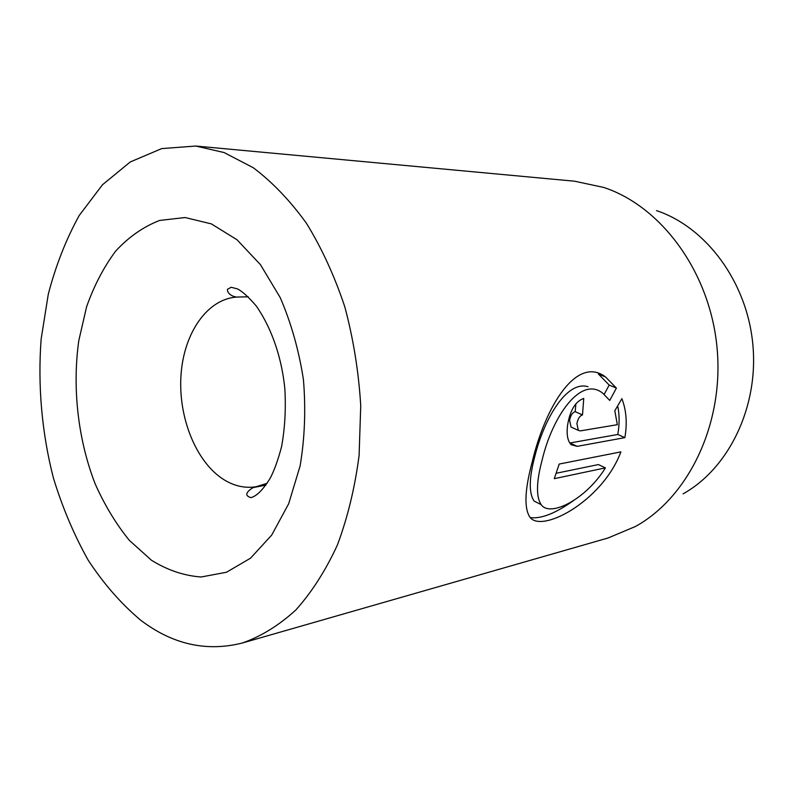 <?xml version="1.0" encoding="UTF-8"?>
<svg xmlns="http://www.w3.org/2000/svg" width="793" height="793" viewBox="0 0 793 793"><rect width="100%" height="100%" fill="white"/><g stroke="black" fill="none" stroke-linecap="round" stroke-linejoin="round"><path stroke-width="1.19" d="M541.183 504.645C549.836 517.621 585.928 499.55 605.426 467.87L554.287 478.665L559.204 464.054L620.889 451.881C602.244 501.84 539.597 534.73 529.377 516.293C524.034 507.054 524.966 488.974 532.172 462.081C545.069 407.275 576.531 354.768 605.634 377.032L616.399 388.094L609.738 400.435L602.819 393.278C580.823 375.307 552.325 416.573 542.085 460.198C536.286 481.966 535.989 496.775 541.183 504.645L534.066 501.047C528.792 493.157 529.02 478.367 534.75 456.669C544.057 418.991 566.638 380.263 587.98 386.697M530.438 517.621C541.391 518.969 555.853 513.22 573.805 500.363M572.229 427.586L571.059 427.05L569.602 420.399C570.494 415.512 572.358 412.598 575.193 411.666L582.498 414.917C579.673 415.859 577.81 418.783 576.917 423.69L578.345 430.361L580.298 430.886L617.35 424.691L614.803 410.774L621.871 398.671C626.371 410.249 627.362 423.234 624.854 437.637L577.175 446.35L571.247 444.774C567.629 441.067 566.41 434.534 567.58 425.177C570.078 410.199 575.47 401.288 583.747 398.453L582.498 414.917M656.525 210.621C705.978 227.085 747.016 281.664 752.844 344.449C758.792 407.215 728.628 468.475 683.1 493.851M242.41 642.994L608.003 538.011L635.51 526.463C688.473 497.241 724.257 423.759 717.05 347.81C710.003 271.84 661.184 206.289 603.701 187.426L574.529 181.201L195.792 146.041L161.742 148.588L130.27 161.95L102.485 184.759L79.231 215.468C66.097 239.258 55.788 265.496 48.294 294.173L41.147 339.027C37.628 385.348 41.821 432.889 53.399 477.981C62.399 507.431 73.977 534.799 88.132 560.086C103.645 583.767 121.17 603.81 140.728 620.225C172.626 644.451 206.527 652.044 242.41 642.994C261.155 636.373 278.948 625.39 295.779 610.045C311.748 592.232 325.626 570.554 337.392 545.019C347.651 517.581 354.887 487.715 359.1 455.44L360.736 405.649C358.684 371.808 353.371 338.879 344.816 306.871C334.537 276.043 321.75 248.189 306.465 223.299C290.06 200.589 272.336 182.073 253.294 167.749L224.102 152.553L195.792 146.041M577.175 446.35L569.919 442.99L617.777 434.475L624.854 437.637M617.777 434.475C619.511 424.78 619.561 415.611 617.916 406.968M575.193 411.666L575.916 403.627M604.197 394.339L609.183 385.061L616.399 388.094M609.183 385.061L598.388 374.018L605.634 377.032M556.23 473.262L598.388 464.569L605.426 467.87M211.384 223.904L237.008 239.764L260.471 264.693L280.226 297.603C291.16 322.959 298.892 350.298 303.432 379.639C305.89 409.307 304.78 438.073 300.121 465.917L288.662 503.783L271.721 535.057L250.538 558.173L226.511 572.239L201.105 576.997C183.926 575.718 167.363 570.127 151.423 560.215L129.398 540.41C116.065 524.044 104.646 505.191 95.16 483.849C78.031 439.709 72.153 388.203 78.775 340.712L86.596 306.782C94.089 285.599 103.804 267.013 115.748 251.004C128.833 236.879 143.464 226.689 159.661 220.434L185.126 217.53L211.384 223.904M265.933 485.088L252.997 487.636C245.483 492.453 244.789 495.784 250.935 497.637C256.714 496.16 263.167 489.628 270.284 478.05C274.259 470.517 278.016 460.069 281.565 446.697C284.925 428.329 286.015 408.99 284.836 388.699C282.03 360.438 273.139 330.463 256.347 306.098C248.536 296.969 242.192 291.219 237.325 288.86L231.209 287.274L227.482 289.296C226.957 294.718 235.283 297.653 238.316 297.018C207.984 297.722 183.827 332.545 181.012 375.02C178.028 417.475 196.238 462.805 224.419 479.993C234.688 486.188 245.255 488.438 256.119 486.733L267.142 483.304M238.316 297.018L248.268 296.81M571.059 427.05L578.345 430.361"/></g></svg>
